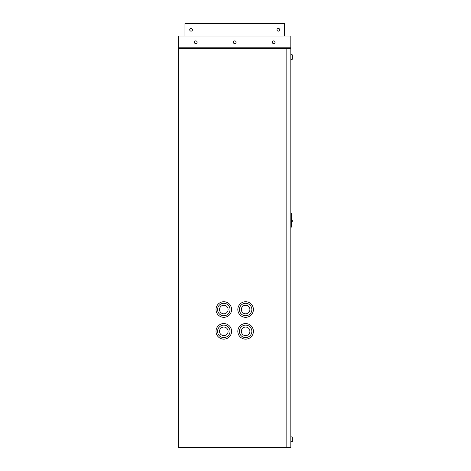 <?xml version="1.0" encoding="UTF-8"?>
<svg xmlns="http://www.w3.org/2000/svg" width="471" height="471" viewBox="0 0 471 471"><rect width="100%" height="100%" fill="white"/><g stroke="black" fill="none" stroke-linecap="round" stroke-linejoin="round"><path stroke-width="0.71" d="M191.073 28.419A1.366 1.366 0 0 0 189.713 29.785A1.366 1.366 0 0 0 191.073 31.145A1.366 1.366 0 0 0 192.439 29.785A1.366 1.366 0 0 0 191.073 28.419M278.349 28.419A1.366 1.366 0 0 0 276.983 29.785A1.366 1.366 0 0 0 278.349 31.145A1.366 1.366 0 0 0 279.709 29.785A1.366 1.366 0 0 0 278.349 28.419M284.455 36.02L284.455 23.55L184.968 23.55L184.968 36.02M234.711 40.889A1.366 1.366 0 0 0 233.345 42.249A1.366 1.366 0 0 0 234.711 43.615A1.366 1.366 0 0 0 236.077 42.249A1.366 1.366 0 0 0 234.711 40.889M195.748 40.889A1.366 1.366 0 0 0 194.388 42.249A1.366 1.366 0 0 0 195.748 43.615A1.366 1.366 0 0 0 197.114 42.249A1.366 1.366 0 0 0 195.748 40.889M273.675 40.889A1.366 1.366 0 0 0 272.309 42.249A1.366 1.366 0 0 0 273.675 43.615A1.366 1.366 0 0 0 275.035 42.249A1.366 1.366 0 0 0 273.675 40.889M290.813 47.801A0.683 0.683 0 0 1 290.13 48.484L290.13 47.801L290.813 47.801L290.813 36.02L178.609 36.02L178.609 47.801A0.683 0.683 0 0 0 179.292 48.484L179.292 47.801L178.609 47.801M228.088 309.529A4.286 4.286 0 0 0 223.802 305.243A4.286 4.286 0 0 0 219.515 309.529A4.286 4.286 0 0 0 223.802 313.81A4.286 4.286 0 0 0 228.088 309.529M231.597 309.529A7.795 7.795 0 0 0 223.802 301.734A7.795 7.795 0 0 0 216.012 309.529A7.795 7.795 0 0 0 223.802 317.319A7.795 7.795 0 0 0 231.597 309.529M217.567 309.529A6.235 6.235 0 0 0 223.802 315.758A6.235 6.235 0 0 0 230.036 309.529A6.235 6.235 0 0 0 223.802 303.295A6.235 6.235 0 0 0 217.567 309.529M249.907 331.343A4.286 4.286 0 0 0 245.621 327.057A4.286 4.286 0 0 0 241.335 331.343A4.286 4.286 0 0 0 245.621 335.629A4.286 4.286 0 0 0 249.907 331.343M253.41 331.343A7.795 7.795 0 0 0 245.621 323.553A7.795 7.795 0 0 0 237.826 331.343A7.795 7.795 0 0 0 245.621 339.138A7.795 7.795 0 0 0 253.41 331.343M239.386 331.343A6.235 6.235 0 0 0 245.621 337.577A6.235 6.235 0 0 0 251.855 331.343A6.235 6.235 0 0 0 245.621 325.114A6.235 6.235 0 0 0 239.386 331.343M228.088 331.343A4.286 4.286 0 0 0 223.802 327.057A4.286 4.286 0 0 0 219.515 331.343A4.286 4.286 0 0 0 223.802 335.629A4.286 4.286 0 0 0 228.088 331.343M231.597 331.343A7.795 7.795 0 0 0 223.802 323.553A7.795 7.795 0 0 0 216.012 331.343A7.795 7.795 0 0 0 223.802 339.138A7.795 7.795 0 0 0 231.597 331.343M217.567 331.343A6.235 6.235 0 0 0 223.802 337.577A6.235 6.235 0 0 0 230.036 331.343A6.235 6.235 0 0 0 223.802 325.114A6.235 6.235 0 0 0 217.567 331.343M249.907 309.529A4.286 4.286 0 0 0 245.621 305.243A4.286 4.286 0 0 0 241.335 309.529A4.286 4.286 0 0 0 245.621 313.81A4.286 4.286 0 0 0 249.907 309.529M253.41 309.529A7.795 7.795 0 0 0 245.621 301.734A7.795 7.795 0 0 0 237.826 309.529A7.795 7.795 0 0 0 245.621 317.319A7.795 7.795 0 0 0 253.41 309.529M239.386 309.529A6.235 6.235 0 0 0 245.621 315.758A6.235 6.235 0 0 0 251.855 309.529A6.235 6.235 0 0 0 245.621 303.295A6.235 6.235 0 0 0 239.386 309.529M286.138 447.45L290.813 447.45L290.813 48.484L178.609 48.484L178.609 447.45L286.138 447.45L286.138 48.484M290.813 441.798L292.25 441.51L292.25 437.029L290.813 436.735M290.813 59.587L292.25 59.299L292.25 54.819L290.813 54.524M290.813 213.487L291.467 213.487L291.467 227.122L290.813 227.122M179.292 47.801L290.13 47.801M291.467 226.786L290.813 226.786M291.467 225.485L290.813 225.485M291.467 215.123L290.813 215.123M291.467 213.822L290.813 213.822M291.467 224.861L292.391 220.693"/></g></svg>
